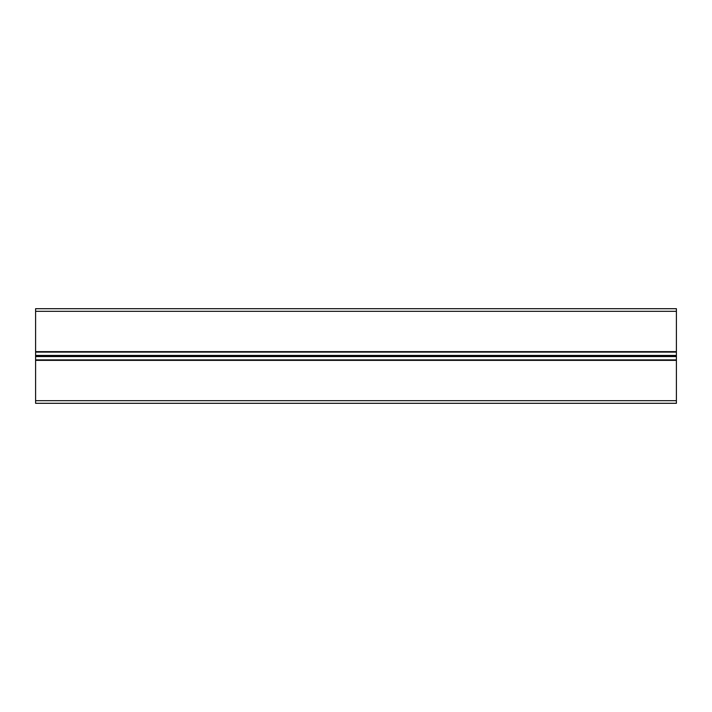 <?xml version="1.0" encoding="UTF-8"?>
<svg xmlns="http://www.w3.org/2000/svg" width="712" height="712" viewBox="0 0 712 712"><rect width="100%" height="100%" fill="white"/><g stroke="black" fill="none" stroke-linecap="round" stroke-linejoin="round"><path stroke-width="1.07" d="M676.4 360.361L35.6 360.361L35.6 308.697L676.4 308.697L676.4 403.303L35.6 403.303L35.6 400.678L676.4 400.678M35.6 360.361L35.6 400.678M35.6 351.639L676.4 351.639M35.6 359.889L676.4 359.889M35.6 356.57L676.4 356.57M35.6 356.498L676.4 356.498M35.6 356.071L676.4 356.071M35.6 355.929L676.4 355.929M35.6 355.502L676.4 355.502M35.6 355.43L676.4 355.43M35.6 352.111L676.4 352.111M35.6 311.322L676.4 311.322"/></g></svg>
